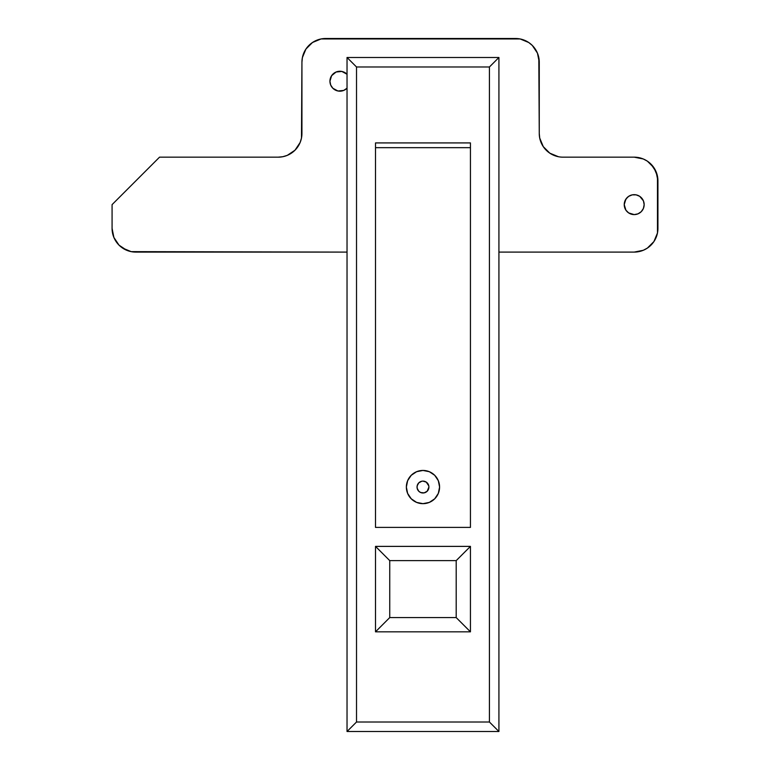<?xml version="1.0" encoding="UTF-8"?>
<svg xmlns="http://www.w3.org/2000/svg" width="770" height="770" viewBox="0 0 770 770"><rect width="100%" height="100%" fill="white"/><g stroke="black" fill="none" stroke-linecap="round" stroke-linejoin="round"><path stroke-width="1.16" d="M489.422 722.01L356.52 722.01L356.52 66.98L489.422 66.98L489.422 722.01L498.922 731.5L498.922 57.49L347.029 57.49L347.029 731.5L498.922 731.5L347.029 731.5L356.52 722.01L489.422 722.01L489.422 66.98L498.922 57.49L498.922 731.5L489.422 722.01M375.51 546.382L375.51 631.824L470.441 631.824L470.441 546.382L375.51 546.382L389.745 560.627L375.51 546.382L470.441 546.382L456.196 560.627L470.441 546.382L470.441 631.824L375.51 631.824L375.51 546.382M375.51 142.922L375.51 527.402L470.441 527.402L470.441 142.922L375.51 142.922L375.51 527.402L375.51 147.667L470.441 147.667L470.441 527.402L375.51 527.402L470.441 527.402L375.51 527.402L375.51 147.667L470.441 147.667L470.441 527.402L470.441 142.922L375.51 142.922L470.441 142.922M347.029 731.5L347.029 57.49L356.52 66.98L356.52 722.01L347.029 731.5M489.422 66.98L356.52 66.98L347.029 57.49L498.922 57.49L489.422 66.98M389.745 617.578L375.51 631.824L389.745 617.578L389.745 560.627L456.196 560.627L389.745 560.627L389.745 617.578L456.196 617.578L470.441 631.824L456.196 617.578L389.745 617.578M417.042 487.054A5.929 5.929 0 0 1 422.971 481.115A5.929 5.929 0 0 1 428.909 487.054L428.794 485.889L428.909 487.054A5.929 5.929 0 0 1 422.971 492.983A5.929 5.929 0 0 1 417.042 487.054L417.157 488.209L417.157 485.889L418.774 482.857L421.816 481.231M439.583 487.054A16.613 16.613 0 0 1 422.971 503.667A16.613 16.613 0 0 1 406.358 487.054L407.628 493.406L411.228 498.796L416.618 502.396L422.971 503.667L429.333 502.396L434.723 498.796L438.322 493.406L439.583 487.054L438.322 480.692L434.723 475.302L429.333 471.702L422.971 470.441L416.618 471.702L411.228 475.302L407.628 480.692L406.358 487.054A16.613 16.613 0 0 1 422.971 470.441A16.613 16.613 0 0 1 439.583 487.054M439.266 490.288L438.322 493.406M406.675 483.81L407.628 480.692M422.971 492.983L424.126 492.867L420.699 492.531L418.774 491.25L417.157 488.209M428.909 487.054L427.167 491.25L424.126 492.867M422.971 481.115L426.272 482.116L428.794 485.889M456.196 560.627L456.196 617.578L456.196 560.627M625.904 210.172L624.229 204.627A9.971 9.971 0 0 1 634.191 194.666A9.971 9.971 0 0 1 644.163 204.627A9.971 9.971 0 0 1 634.191 214.599A9.971 9.971 0 0 1 624.229 204.627L625.904 199.093L628.657 196.34L632.247 194.858L636.135 194.858L639.735 196.34L643.402 200.816L644.163 204.627L643.402 208.449L641.246 211.683L638.012 213.839L634.191 214.599L628.657 212.915L625.904 210.172L624.229 204.627L624.99 200.816L627.146 197.582M339.907 91.187L337.963 90.995L343.718 90.427L347.029 88.194A9.971 9.971 0 0 1 329.935 81.216L331.62 75.681L336.095 72.014L341.851 71.446L347.029 74.247A9.971 9.971 0 0 0 329.935 81.216L330.128 79.272M112.073 204.627L159.534 157.167L278.201 157.167L159.534 157.167L112.073 204.627L112.073 228.363L112.073 204.627M282.831 156.705L287.287 155.357L294.987 150.217L300.127 142.517L301.474 138.061L301.936 62.235L301.936 133.431A23.735 23.735 0 0 1 278.201 157.167L282.831 156.705L278.201 157.167M301.936 62.235A23.735 23.735 0 0 1 325.672 38.5L515.534 38.5A23.735 23.735 0 0 1 539.26 62.235L539.26 133.431L538.808 57.606L537.46 53.149L532.311 45.449L528.721 42.504L520.164 38.952L321.042 38.952L312.485 42.504L305.931 49.049L302.389 57.606L301.936 62.235M562.995 157.167L634.191 157.167L562.995 157.167A23.735 23.735 0 0 1 539.26 133.431L539.722 138.061L539.26 133.431M634.191 157.167A23.735 23.735 0 0 1 657.926 180.902L657.926 228.363A23.735 23.735 0 0 1 634.191 252.098L498.922 252.098L634.191 252.098L643.277 250.289L647.378 248.094L653.932 241.549L657.474 232.992L657.474 176.263L653.932 167.716L647.378 161.161L643.277 158.966L634.191 157.167M347.029 252.098L135.809 252.098A23.735 23.735 0 0 1 112.073 228.363L113.883 237.449L119.023 245.149L126.723 250.289L131.179 251.636L347.029 252.098M546.219 150.217L549.809 153.163L558.365 156.705L549.809 153.163L543.264 146.618L539.722 138.061L541.069 142.517M330.128 83.16L329.935 81.216L330.696 85.037L332.861 88.271L337.963 90.995M112.073 228.363L113.883 237.449L119.023 245.149M122.623 248.094L131.179 251.636M653.932 241.549L657.474 232.992M657.926 180.902L656.117 171.816L650.977 164.116M647.378 161.161L643.277 158.966M539.26 62.235L537.46 53.149L532.311 45.449L528.721 42.504M524.611 40.309L520.164 38.952M632.247 194.858L636.135 194.858M639.735 196.34L641.246 197.582M638.012 213.839L634.191 214.599L630.38 213.839M337.963 71.446L339.907 71.254"/></g></svg>
